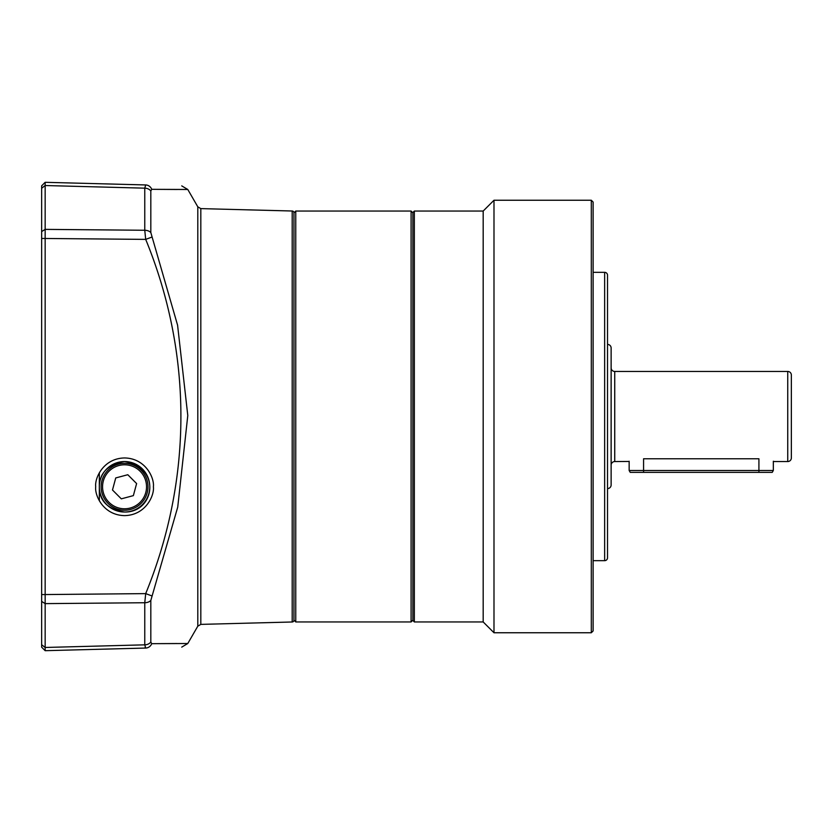 <?xml version="1.0" encoding="UTF-8"?>
<svg xmlns="http://www.w3.org/2000/svg" width="833" height="833" viewBox="0 0 833 833"><rect width="100%" height="100%" fill="white"/><g stroke="black" fill="none" stroke-linecap="round" stroke-linejoin="round"><path stroke-width="1.25" d="M124.554 510.212A23.428 23.428 0 0 1 101.126 486.784A23.428 23.428 0 0 1 124.554 463.356A23.428 23.428 0 0 1 147.982 486.784A23.428 23.428 0 0 1 124.554 510.212A23.428 23.428 0 0 1 101.126 486.784A23.428 23.428 0 0 1 124.554 463.356A23.428 23.428 0 0 1 147.982 486.784M121.306 498.842L112.486 490.002L115.735 477.944L127.793 474.727L136.612 483.567L133.363 495.625L121.306 498.842L133.363 495.625L135.748 486.784M112.486 490.002L112.642 489.429M99.325 472.821L99.325 486.784C99.419 473.009 107.821 464.595 124.554 461.555A25.229 25.229 0 0 0 99.325 486.784A25.229 25.229 0 0 0 124.554 512.014C107.644 509.265 99.231 500.862 99.325 486.784L99.325 500.748M124.554 461.555C162.091 468.011 154.178 512.732 124.554 512.014A25.229 25.229 0 0 0 149.784 486.784A25.229 25.229 0 0 0 124.554 461.555M95.712 486.784L95.712 486.784C94.556 478.35 103.209 458.348 124.554 457.952C145.89 458.348 154.542 478.35 153.387 486.784C154.542 495.219 145.89 515.221 124.554 515.617C103.209 515.221 94.556 495.219 95.712 486.784M411.096 621.949L411.096 211.051L295.757 211.051L295.757 621.949L411.096 621.949L412.897 620.148M295.757 621.949L293.955 620.148L293.955 212.811L293.955 620.148A1.801 1.801 0 0 1 292.196 621.991L200.815 624.386L197.796 626.187L187.789 643.513L151.741 643.68L150.815 642.045L151.741 643.68A7.205 6.779 -91.5 0 1 145.692 648.053C192.642 646.825 192.642 646.825 145.692 648.053L144.765 644.836A7.205 5.581 0 0 0 150.815 642.045L150.815 600.458L177.731 507.099L187.789 415.532L177.585 325.203L150.815 232.542L150.815 190.955L151.741 189.32L187.789 189.487L181.74 185.884M412.897 620.502L412.897 212.498L414.334 211.051L414.334 621.949L412.897 620.502M414.334 621.949L483.182 621.949L483.182 211.051L414.334 211.051M493.99 632.757L493.99 200.243L591.305 200.243L591.305 632.757L493.99 632.757L483.182 621.949M591.305 200.243L593.117 202.044L593.117 630.956L591.305 632.757M604.643 560.671A2.884 2.884 0 0 0 607.528 557.787L607.528 275.213A2.884 2.884 0 0 0 604.643 272.329L604.643 560.671L593.117 560.671M607.528 344.414A3.603 3.603 0 0 1 611.13 348.017L611.13 484.983A3.603 3.603 0 0 1 607.528 488.586M611.13 367.842A3.603 3.603 0 0 0 614.733 371.445L614.733 461.555A3.603 3.603 0 0 0 611.13 465.158M787.747 371.445A3.603 3.603 0 0 1 791.35 375.048L791.35 457.952A3.603 3.603 0 0 1 787.747 461.555L787.747 371.445L614.733 371.445M628.499 461.461L614.733 461.555M629.154 470.499L630.237 472.363L643.576 472.363L643.576 458.775C623.75 461.826 623.75 461.826 643.576 458.775L758.915 458.775C778.74 461.826 778.74 461.826 758.915 458.775L758.915 472.363L772.243 472.363L773.326 470.499L629.154 470.499L629.154 461.243M773.94 461.451L773.326 461.243L773.326 470.499M643.576 472.363L758.915 472.363M295.757 211.051L293.955 212.852A1.801 1.801 0 0 0 292.196 211.009L200.815 208.614L200.815 624.386M145.098 647.491L145.692 648.053L45.159 650.688L41.65 647.179L41.65 231.72M152.179 643.68L177.044 643.524M177.408 189.487L151.741 189.32A7.205 6.779 91.5 0 0 145.692 184.947C192.642 186.175 192.642 186.175 145.692 184.947L144.765 188.164L145.692 184.947L45.159 182.312L41.65 185.821L41.65 188.258L45.159 185.53L45.159 182.312L41.65 185.821M197.796 626.187L197.796 206.813L187.789 189.487M45.159 650.688L45.159 647.47L144.765 644.836L144.765 602.738L145.692 593.617L151.741 595.855M41.65 644.742L45.159 647.47L45.159 594.554L145.692 593.617C192.673 478.829 192.6 353.681 145.692 239.383L151.741 237.145M41.65 238.446L145.692 239.383L144.765 230.262A7.205 4.561 0 0 1 150.815 232.542M41.65 188.258L41.65 231.584L45.159 229.377L45.159 594.554L41.65 594.554M144.765 188.164L144.765 230.262L45.159 229.377L45.159 185.53L144.765 188.164A7.205 5.581 0 0 1 150.815 190.955M41.65 392.166L41.65 393.947M41.65 388.449L41.65 387.262M41.65 242.601L41.65 239.081M41.65 200.326L41.65 194.839M41.65 205.407L41.65 201.94M41.65 440.834L41.65 445.738M41.65 565.461L41.65 557.891M41.65 572.802L41.65 571.511M124.554 464.793A21.991 21.991 0 0 1 146.535 486.784A21.991 21.991 0 0 1 124.554 508.776A21.991 21.991 0 0 1 102.563 486.784A21.991 21.991 0 0 1 124.554 464.793M292.196 211.009L292.196 621.991M41.65 601.416L45.159 603.623L144.765 602.738A7.205 4.561 0 0 0 150.815 600.458M45.159 647.47L144.765 644.836M411.096 211.051L412.897 212.852M483.182 211.051L493.99 200.243M593.117 272.329L604.643 272.329M787.747 461.555L774.242 461.555M197.796 206.813L200.815 208.614M187.789 643.513L181.74 647.116"/></g></svg>
